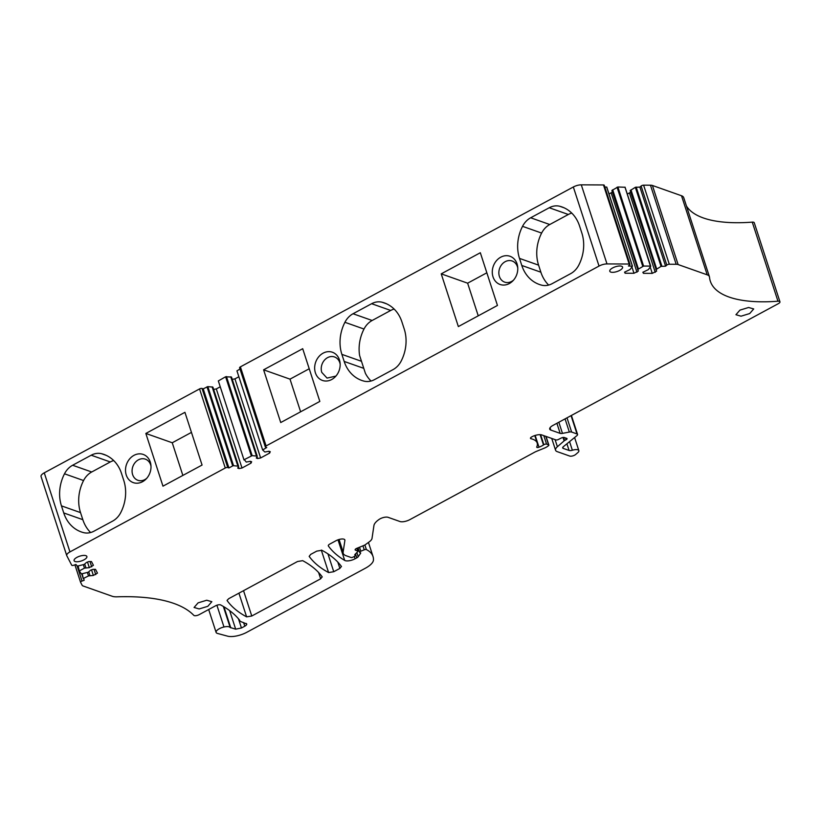 <?xml version="1.0" encoding="UTF-8"?>
<svg xmlns="http://www.w3.org/2000/svg" width="821" height="821" viewBox="0 0 821 821"><rect width="100%" height="100%" fill="white"/><g stroke="black" fill="none" stroke-linecap="round" stroke-linejoin="round"><path stroke-width="1.23" d="M517.774 268.098A11.207 9.339 -70.6 0 0 517.415 266.692A11.207 9.339 -70.6 0 0 512.14 260.996A11.207 9.339 -70.6 0 0 501.847 264.465A11.207 9.339 -70.6 0 0 499.404 276.431A11.207 9.339 -70.6 0 0 504.679 282.137A11.207 9.339 -70.6 0 0 513.525 280.135M493.021 276.862A14.942 12.448 -70.6 0 0 512.776 280.946A14.942 12.448 -70.6 0 0 517.692 266.999A14.942 12.448 -70.6 0 0 517.045 263.88A14.942 12.448 -70.6 0 0 500.748 257.189A14.942 12.448 -70.6 0 0 493.021 276.862M265.296 446.86L239.599 367.777A1.868 0.698 162 0 1 240.399 366.864L573.335 186.983L599.032 266.066L266.096 445.936A1.868 0.698 162 0 0 265.296 446.86A1.868 0.698 162 0 0 265.573 447.096L266.743 447.507L262.658 449.959L236.961 370.876L239.999 368.998M497.454 305.453L480.326 252.735L441.226 273.855L458.354 326.573L497.454 305.453M280.731 422.538L319.831 401.418L302.703 348.699L263.603 369.819L280.731 422.538M521.797 265.47L519.498 258.399A37.366 31.126 109.4 0 1 522.536 226.329A18.688 15.558 109.4 0 1 530.674 217.781L549.249 207.744A18.688 15.558 109.4 0 1 559.686 206.256A37.366 31.126 109.4 0 1 561.964 206.943A37.366 31.126 109.4 0 1 579.544 225.96L581.843 233.02A37.366 31.126 109.4 0 1 578.805 265.091A18.688 15.558 109.4 0 1 570.667 273.65L552.092 283.686A18.688 15.558 109.4 0 1 541.655 285.164A37.366 31.126 109.4 0 1 539.376 284.477A37.366 31.126 109.4 0 1 521.797 265.47L540.875 272.203A37.366 31.126 109.4 0 0 548.664 285.061M344.173 361.435A37.366 31.126 109.4 0 0 361.753 380.441A37.366 31.126 109.4 0 0 364.031 381.129A18.688 15.558 109.4 0 0 374.468 379.641L393.043 369.614A18.688 15.558 109.4 0 0 401.182 361.055A37.366 31.126 109.4 0 0 404.219 328.985L401.921 321.924A37.366 31.126 109.4 0 0 384.341 302.908A37.366 31.126 109.4 0 0 382.063 302.22A18.688 15.558 109.4 0 0 371.626 303.708L353.051 313.745A18.688 15.558 109.4 0 0 344.912 322.294A37.366 31.126 109.4 0 0 341.875 354.364L344.173 361.435L363.785 368.352M315.397 372.826A14.942 12.448 109.4 0 1 323.125 353.153A14.942 12.448 109.4 0 1 339.422 359.844A14.942 12.448 109.4 0 1 340.079 362.964A14.942 12.448 109.4 0 1 335.153 376.911A14.942 12.448 109.4 0 1 315.397 372.826M650.643 266.137L625.017 187.26L617.895 186.983L611.871 190.493L638.328 271.043L633.976 273.28L625.12 273.229L624.73 272.028M625.017 187.26L650.427 266.096L643.582 266.055L637.568 269.575M630.702 192.247L627.285 194.043M556.895 423.297L560.168 433.375L550.809 430.071A7.471 2.802 162 0 1 549.711 429.126A7.471 2.802 162 0 1 552.913 425.442L778.339 303.657A3.736 1.396 162 0 0 779.95 301.81A3.736 1.396 162 0 0 777.959 301.215A127.05 47.587 162 0 1 735.339 298.906A127.05 47.587 162 0 1 710.319 281.162A127.05 47.587 162 0 1 709.508 277.17A14.942 5.603 162 0 0 709.416 276.698L683.719 197.625A14.942 5.603 162 0 0 681.512 195.747L652.418 185.474A7.471 2.802 162 0 0 650.468 185.197L643.602 185.166A1.868 0.698 162 0 0 641.119 186.039L639.898 187.096L635.341 187.311L630.169 190.585L656.626 271.135L652.264 273.372L643.418 273.331L643.028 272.12M686.438 205.989A127.05 47.587 162 0 0 709.642 219.823A127.05 47.587 162 0 0 752.262 222.132L777.959 301.215M262.658 449.959L264.865 452.012L268.949 451.242L270.263 451.704L269.627 453.089L260.626 457.954L257.65 458.518L256.337 458.046L257.209 456.148L252.15 455.634L244.34 459.606L246.249 462.069L250.333 461.299L251.647 461.761L251.021 463.147L242.01 468.011L239.034 468.575L237.721 468.103L238.593 466.205L233.533 465.692L207.836 386.609L203.218 388.867L202.048 388.456A1.868 0.698 162 0 0 199.565 388.918L44.262 472.834A7.471 2.802 162 0 0 41.05 476.519A7.471 2.802 162 0 0 41.122 476.683M207.836 386.609L212.896 387.122L238.593 466.205M242.01 468.011L216.313 388.928L213.645 389.431M216.313 388.928L220.244 386.804M244.042 460.017L218.345 380.934L225.611 376.767L231.512 377.065L257.209 456.148M232.261 379.374L234.929 378.871L238.86 376.747M625.12 273.229L624.565 272.161L630.046 269.534L632.416 266.25L628.424 265.983L629.635 264.926A1.868 0.698 162 0 0 629.943 264.341L604.246 185.259A1.868 0.698 162 0 0 603.476 184.951L581.289 184.838A7.471 2.802 162 0 0 573.335 186.983M632.355 266.035L606.719 187.167L604.779 186.911M606.719 187.167L632.416 266.25M612.415 192.155L608.987 193.951M239.599 620.183L239.783 620.748A5.983 2.237 162 0 0 239.742 620.45A5.983 2.237 162 0 0 239.599 620.173A272.192 101.958 162 0 0 220.695 604.954A3.736 1.396 162 0 0 215.543 605.806L199.164 614.652A3.736 1.396 162 0 1 193.797 615.34A179.358 67.189 162 0 0 172.533 602.973A179.358 67.189 162 0 0 116.972 596.826A14.942 5.603 162 0 1 112.241 596.272L83.147 585.999A7.471 2.802 162 0 1 82.11 585.229L80.591 582.305A1.868 0.698 162 0 1 80.571 582.263A1.868 0.698 162 0 1 82.028 581.063L84.142 580.314L83.68 578.323L88.514 575.921L87.406 572.524M239.783 620.748L240.358 621.405L239.783 620.748M246.721 623.97L240.358 621.405M246.064 623.416C247.265 624.032 246.844 624.955 244.802 626.187L243.621 622.554M208.678 609.51L216.118 632.416A7.471 2.802 162 0 1 223.969 626.987C227.171 626.31 229.244 626.485 230.178 627.49L235.668 629.163L241.446 627.993L244.802 626.187M216.118 632.416A7.471 2.802 162 0 0 217.493 633.432L227.581 636.162A14.942 5.603 162 0 0 246.854 632.262L365.304 568.265A18.688 6.999 162 0 0 373.452 560.055A65.762 24.63 162 0 0 373.011 556.494A65.762 24.63 162 0 0 366.382 549.577A1.868 0.698 162 0 0 364.237 549.813L360.809 551.209A1.868 0.698 162 0 0 359.588 552.328A1.868 0.698 162 0 0 359.865 552.564L360.604 553.241A1.498 0.564 162 0 0 360.665 552.954A1.498 0.564 162 0 0 360.45 552.769M339.073 539.489L343.147 552.04L344.892 540.372A5.983 2.237 162 0 0 344.861 539.941A5.983 2.237 162 0 0 336.056 540.69L329.909 544.015A3.736 1.396 162 0 0 328.308 545.852A3.736 1.396 162 0 0 328.379 546.006A261.56 97.976 162 0 0 344.697 560.415A7.471 2.802 162 0 0 355.083 558.773L356.796 557.849A3.736 1.396 162 0 0 358.223 556.7L360.604 553.241M343.147 552.04A18.688 6.999 162 0 0 343.24 553.364A18.688 6.999 162 0 0 346 555.694L351.07 557.49A1.498 0.564 162 0 0 353.051 557.12L354.857 556.145A1.498 0.564 162 0 0 355.493 555.407A1.498 0.564 162 0 0 355.277 555.222L355.083 555.15A1.868 0.698 162 0 1 354.805 554.914A1.868 0.698 162 0 1 355.011 554.411L357.812 551.589A1.498 0.564 162 0 0 357.987 551.189A1.498 0.564 162 0 0 357.761 551.004L355.524 550.214A2.617 0.975 162 0 1 355.134 549.885A2.617 0.975 162 0 1 356.848 548.315L363.939 545.421A3.736 1.396 162 0 0 365.489 544.59L369.276 541.829A11.207 4.197 162 0 0 372.016 538.422L373.935 525.543A18.688 6.999 162 0 1 379.22 519.354A5.983 2.237 162 0 1 388.056 517.312L399.93 521.509A7.471 2.802 162 0 0 409.833 519.642L534.789 452.135A7.471 2.802 162 0 1 536.482 451.345L544.415 448.102A7.471 2.802 162 0 0 547.525 446.419L548.418 445.772A1.868 0.698 162 0 0 548.869 445.074A1.868 0.698 162 0 0 548.592 444.838L546.56 444.12A1.868 0.698 162 0 0 543.871 444.715L543.492 444.961A11.956 4.474 162 0 1 538.997 447.209A1.868 0.698 162 0 1 536.729 447.219A1.868 0.698 162 0 1 536.749 446.973A29.895 11.196 162 0 0 537.18 442.991A29.895 11.196 162 0 0 531.095 438.763A2.986 1.119 162 0 1 530.479 438.342A2.986 1.119 162 0 1 531.762 436.875L531.895 436.803A7.471 2.802 162 0 1 541.798 434.935L555.961 439.933A1.868 0.698 162 0 0 558.331 439.512L561.369 437.983A2.237 0.842 162 0 1 564.222 437.48L566.716 438.363A2.237 0.842 162 0 1 567.054 438.65A2.237 0.842 162 0 1 566.09 439.748L564.612 440.549A1.868 0.698 162 0 0 564.119 440.887L557.387 446.737A11.207 4.197 162 0 0 555.571 450.247A11.207 4.197 162 0 0 557.233 451.642L569.743 456.066A3.736 1.396 162 0 0 575.695 454.454L577.82 452.617A6.352 2.381 162 0 0 578.846 450.626A6.352 2.381 162 0 0 572.36 450.236A3.736 1.396 162 0 1 569.097 450.472L563.237 448.399A3.736 1.396 162 0 1 562.683 447.938A3.736 1.396 162 0 1 563.38 446.686L576.865 435.664A3.736 1.396 162 0 0 577.563 434.422A3.736 1.396 162 0 0 577.009 433.95L571.632 432.051A3.736 1.396 162 0 0 569.343 432.051L562.457 433.375A3.736 1.396 162 0 1 560.168 433.375M709.416 276.698A14.942 5.603 162 0 0 707.209 274.83L678.115 264.557A7.471 2.802 162 0 0 676.165 264.28L669.3 264.239A1.868 0.698 162 0 0 666.816 265.121L665.595 266.178L661.038 266.394L655.856 269.668M650.714 266.343L648.333 269.627L642.864 272.264L643.418 273.331M629.943 264.341A1.868 0.698 162 0 0 629.173 264.034L606.986 263.921A7.471 2.802 162 0 0 599.032 266.066M233.533 465.692L232.692 465.907L206.995 386.824M203.218 388.867L228.915 467.949L232.692 465.907M228.915 467.949L227.745 467.539A1.868 0.698 162 0 0 225.262 468.001L69.949 551.907A7.471 2.802 162 0 0 66.747 555.601A7.471 2.802 162 0 0 66.809 555.755L71.714 565.207A1.868 0.698 162 0 0 73.808 565.217L75.922 564.479L77.348 566.131L84.214 564.427L86.574 562.375L88.955 561.543L91.459 561.554L93.42 565.32L89.315 567.65L84.471 568.132L83.362 564.725M78.149 565.956L79.268 570.944L84.471 568.132M88.514 575.921L93.368 575.449L97.463 573.12L95.503 569.343L92.999 569.333L90.628 570.164L88.258 572.227L81.392 573.92L79.268 570.944M82.192 573.746L83.321 578.733M198.077 602.871L194.074 607.478L199.164 608.936L207.826 606.308L211.839 601.701L206.738 600.233L198.077 602.871M227.109 600.531L227.181 600.674C231.686 606.914 238.162 612.312 246.618 616.858L251.77 616.017L320.652 578.805L318.599 572.494M227.078 600.367L228.71 598.683L297.52 561.513L302.672 560.661C311.149 565.197 317.655 570.585 322.171 576.804L322.253 576.958M322.171 576.804L320.652 578.805M749.696 313.55L741.035 316.188L735.934 314.72L739.947 310.112L748.608 307.485L753.709 308.942L749.696 313.55M341.392 566.428L339.863 568.419L333.757 571.724L328.605 572.565C320.149 568.019 313.663 562.621 309.168 556.381L310.697 554.391L316.742 551.127L321.883 550.275C330.36 554.822 336.867 560.199 341.392 566.428L341.464 566.572M619.691 270.407A6.722 2.514 162 0 0 622.585 267.082A6.722 2.514 162 0 0 612.671 267.923A6.722 2.514 162 0 0 609.787 271.238A6.722 2.514 162 0 0 619.691 270.407M76.969 557.346A6.722 2.514 162 0 0 74.085 560.671A6.722 2.514 162 0 0 83.988 559.83A6.722 2.514 162 0 0 86.882 556.515A6.722 2.514 162 0 0 76.969 557.346M478.243 315.828L467.631 283.183L441.226 273.855M486.843 272.798L467.631 283.183M300.619 411.793L290.008 379.148L263.603 369.819M309.219 368.762L290.008 379.148M519.498 258.399L538.586 265.142A37.366 31.126 109.4 0 1 541.624 233.072A18.688 15.558 109.4 0 1 549.762 224.523L568.337 214.486A18.688 15.558 109.4 0 1 571.765 213.111M538.586 265.142L540.875 272.203M371.041 381.026A37.366 31.126 109.4 0 1 365.386 373.298L359.619 355.555A37.366 31.126 109.4 0 1 364.001 329.036A18.688 15.558 109.4 0 1 372.139 320.488L390.714 310.451A18.688 15.558 109.4 0 1 394.142 309.065M340.151 364.062L339.791 362.656A11.207 9.339 -70.6 0 0 334.516 356.961A11.207 9.339 -70.6 0 0 324.223 360.429A11.207 9.339 -70.6 0 0 321.781 372.395L327.056 378.091L335.902 376.1M652.264 273.372L650.232 267.123M655.25 272.326L629.553 193.243M656.667 268.96L630.98 189.887M639.898 187.096L665.595 266.178M779.95 301.81L754.253 222.727A3.736 1.396 162 0 0 752.262 222.132M89.92 575.429L88.74 571.796M93.368 575.449L91.542 569.846M95.739 574.608L94.025 569.343M85.877 567.639L84.696 564.006M89.315 567.65L87.498 562.046M91.695 566.818L89.982 561.543M145.84 433.447L162.969 486.165L202.069 465.045L184.93 412.316L145.84 433.447L172.246 442.765L182.857 475.421M63.74 512.94L61.452 505.869A37.366 31.126 109.4 0 1 64.49 473.799A18.688 15.558 109.4 0 1 72.628 465.25L91.203 455.214A18.688 15.558 109.4 0 1 101.64 453.726A37.366 31.126 109.4 0 1 103.918 454.413A37.366 31.126 109.4 0 1 121.498 473.43L123.786 480.49A37.366 31.126 109.4 0 1 120.759 512.571A18.688 15.558 109.4 0 1 112.61 521.119L94.035 531.156A18.688 15.558 109.4 0 1 83.598 532.634A37.366 31.126 109.4 0 1 81.33 531.946A37.366 31.126 109.4 0 1 63.74 512.94L82.829 519.672A37.366 31.126 109.4 0 0 90.618 532.531M126.249 475.02A14.942 12.448 109.4 0 1 133.977 455.347A14.942 12.448 109.4 0 1 150.264 462.038A14.942 12.448 109.4 0 1 150.92 465.158A14.942 12.448 109.4 0 1 145.994 479.105A14.942 12.448 109.4 0 1 126.249 475.02M237.813 465.928L212.116 386.845M239.034 468.575L238.398 466.615M251.021 463.147L250.426 461.33M256.429 455.871L230.732 376.788M257.65 458.518L257.014 456.558M260.626 457.954L234.929 378.871M269.627 453.089L269.042 451.273M633.976 273.28L631.944 267.03M636.963 272.233L611.265 193.151M638.379 268.867L612.682 189.784M191.457 432.39L172.246 442.765M61.452 505.869L80.53 512.612L82.829 519.672M80.53 512.612A37.366 31.126 109.4 0 1 83.568 480.542A18.688 15.558 109.4 0 1 91.716 471.993L110.291 461.956A18.688 15.558 109.4 0 1 113.709 460.581M150.992 466.256A11.207 9.339 -70.6 0 0 150.643 464.85A11.207 9.339 -70.6 0 0 145.368 459.155A11.207 9.339 -70.6 0 0 135.075 462.623A11.207 9.339 -70.6 0 0 132.622 474.589A11.207 9.339 -70.6 0 0 137.897 480.295A11.207 9.339 -70.6 0 0 146.743 478.294M240.399 366.864L266.096 445.936M581.289 184.838L606.986 263.921M522.536 226.329L541.624 233.072M530.674 217.781L549.762 224.523M549.249 207.744L568.337 214.486M559.686 206.256L564.171 207.836M341.875 354.364L361.486 361.291M344.912 322.294L364.001 329.036M353.051 313.745L372.139 320.488M371.626 303.708L390.714 310.451M382.063 302.22L386.547 303.801M661.038 266.394L635.341 187.311M661.88 266.158L636.183 187.075M641.119 186.039L666.816 265.121M643.602 185.166L669.3 264.239M650.468 185.197L676.165 264.28M652.418 185.474L678.115 264.557M681.512 195.747L707.209 274.83M74.916 564.827L80.561 582.222L74.916 564.838M77.184 566.162L82.028 581.063M83.311 578.702L81.731 573.848L83.311 578.723M79.257 570.913L77.687 566.059L79.268 570.923M44.262 472.834L69.949 551.907M199.565 388.918L225.262 468.001M202.048 388.456L227.745 467.539M218.324 380.903L244.022 459.986L218.345 380.934M251.308 455.85L225.611 376.767M252.15 455.634L226.452 376.552M236.941 370.846L262.638 449.929L236.961 370.876M603.476 184.951L629.173 264.034M642.74 266.302L617.053 187.219M643.582 266.055L617.895 186.983M241.446 627.993L238.459 618.788M235.668 629.163L229.644 610.629M230.783 627.849L223.948 606.811M230.178 627.49L223.343 606.452M223.969 626.987L216.898 605.21M364.883 544.97L366.382 549.577M362.944 545.832L364.237 549.813M359.516 547.227L360.809 551.209M356.878 552.543L358.223 556.7M355.514 553.908L356.796 557.849M354.323 556.433L355.083 558.773M338.006 539.828L344.697 560.415M344.635 539.582L344.892 540.372M355.011 554.411L355.277 555.222M354.888 554.565L355.083 555.15M356.889 548.305L357.761 551.004M355.257 549.393L355.524 550.214M545.832 436.351L548.592 444.838M543.81 435.643L546.56 444.12M540.608 434.689L543.871 444.715M540.136 434.658L543.492 444.961M535.169 435.438L538.997 447.209M530.725 437.644L531.095 438.763M565.495 437.932L566.09 439.748M563.596 437.398L564.612 440.549M563.001 437.449L564.119 440.887M555.078 439.615L557.387 446.737M569.569 441.636L572.36 450.236M566.921 443.792L569.097 450.472M562.857 447.229L563.237 448.399M571.057 415.642L577.009 433.95M567.013 417.827L571.632 432.051M565.064 418.884L569.343 432.051M558.844 422.24L562.457 433.375M550.049 427.731L550.809 430.071M251.77 616.017L243.539 590.679M246.618 616.858L238.921 593.173M339.863 568.419L337.811 562.108M333.757 571.724L327.959 553.898M328.605 572.565L321.298 550.101M101.64 453.726L106.114 455.316M64.49 473.799L83.568 480.542M72.628 465.25L91.716 471.993M91.203 455.214L110.291 461.956M650.735 266.22L625.038 187.137M41.05 476.519L66.747 555.601M632.437 266.127L606.75 187.044M239.814 620.933L239.547 620.112M368.444 542.435L373.011 556.494M358.12 547.802L359.588 552.328M338.765 539.571L343.24 553.364M355.134 554.298L355.493 555.407M357.032 548.243L357.987 551.189M546.057 436.433L548.869 445.074M534.769 435.571L537.18 442.991M551.743 438.445L555.571 450.247M574.597 437.521L578.846 450.626M571.406 415.457L577.563 434.422"/></g></svg>

